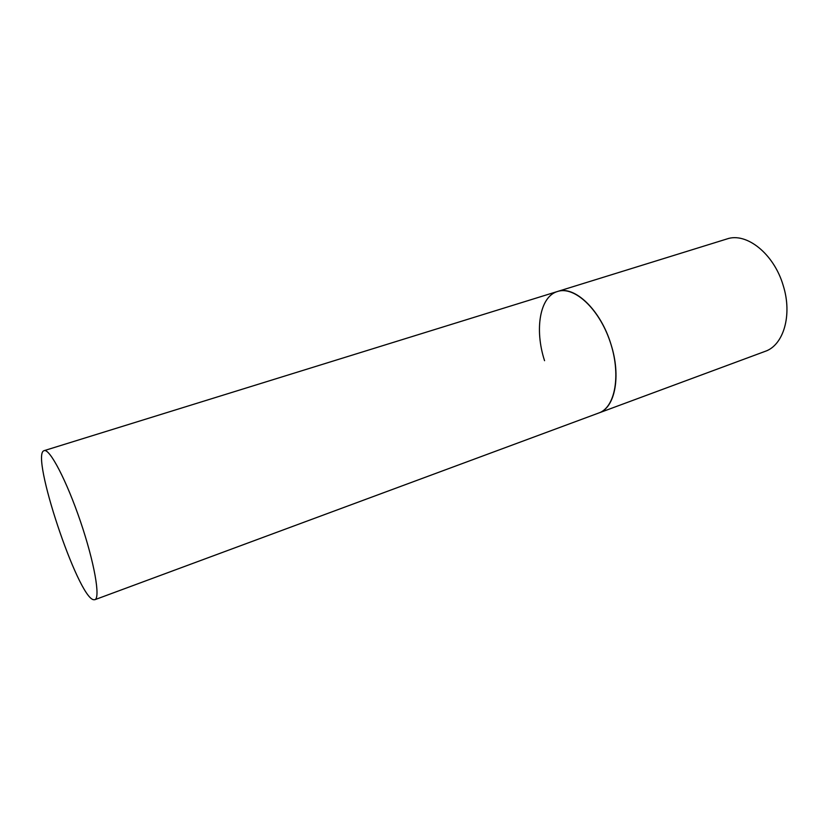 <?xml version="1.0" encoding="UTF-8"?>
<svg xmlns="http://www.w3.org/2000/svg" width="837" height="837" viewBox="0 0 837 837"><rect width="100%" height="100%" fill="white"/><g stroke="black" fill="none" stroke-linecap="round" stroke-linejoin="round"><path stroke-width="1.26" d="M610.968 344.321C621.274 376.294 614.986 407.86 598.842 412.976C615.436 407.326 621.305 374.265 610.016 341.402C598.936 308.466 574.13 285.835 557.536 291.475C574.464 285.155 600.694 309.993 610.968 344.321M544.552 360.695C534.383 329.527 539.75 296.539 557.536 291.475L726.893 238.974C746.374 231.964 774.005 253.789 783.202 285.511C792.597 315.005 783.537 345.325 765.102 351.373L94.832 599.711C100.649 598.256 94.382 562.307 80.457 521.451C66.594 480.564 49.645 448.255 44.152 450.641L43.995 450.704C30.195 454.428 77.757 597.21 93.545 599.721L94.832 599.711M557.536 291.475L44.152 450.641"/></g></svg>
